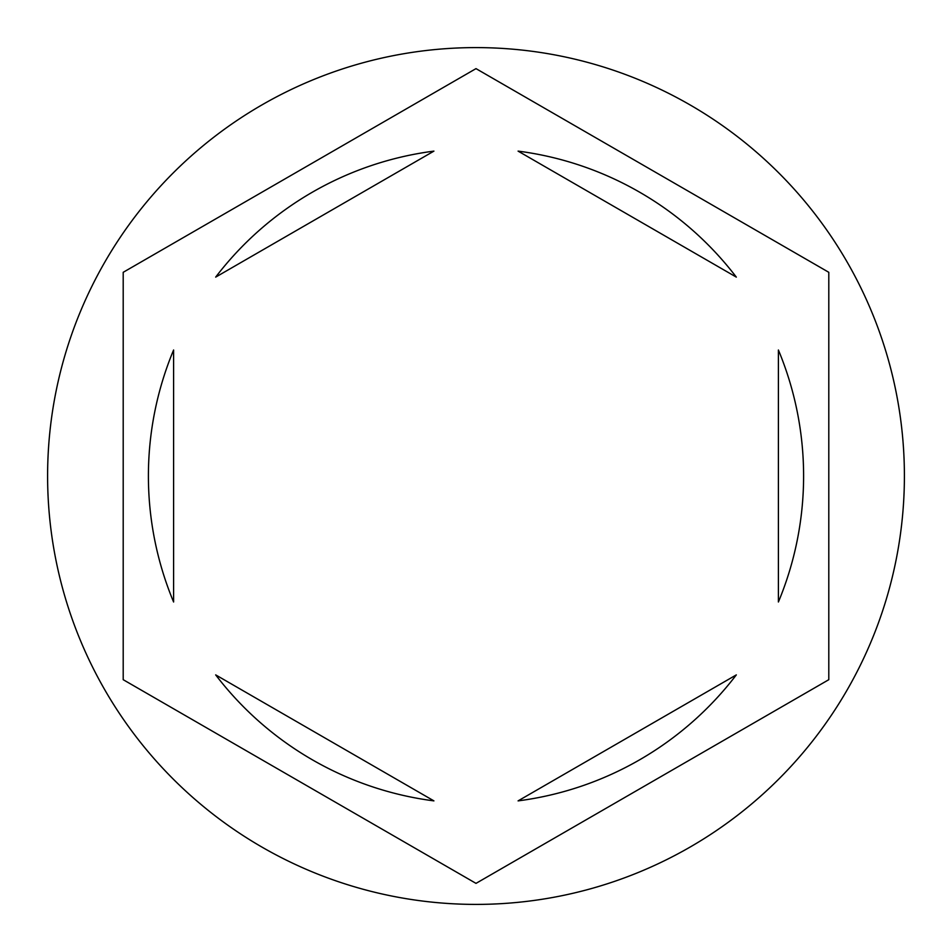 <?xml version="1.0" encoding="UTF-8"?>
<svg xmlns="http://www.w3.org/2000/svg" width="952" height="952" viewBox="0 0 952 952"><rect width="100%" height="100%" fill="white"/><g stroke="black" fill="none" stroke-linecap="round" stroke-linejoin="round"><path stroke-width="1.43" d="M904.4 476A428.4 428.4 0 0 0 476 47.6A428.4 428.4 0 0 0 47.6 476A428.4 428.4 0 0 0 476 904.4A428.4 428.4 0 0 0 904.4 476M148.405 476A327.595 327.595 0 0 0 173.597 601.997L173.597 350.003A327.595 327.595 0 0 0 148.405 476M736.324 277.115A327.595 327.595 0 0 0 518.078 151.118L736.324 277.115M778.403 601.997A327.595 327.595 0 0 0 778.403 350.003L778.403 601.997M518.078 800.882A327.595 327.595 0 0 0 736.324 674.885L518.078 800.882M215.676 674.885A327.595 327.595 0 0 0 433.922 800.882L215.676 674.885M828.799 272.308L476 68.627L123.201 272.308L123.201 679.692L476 883.373L828.799 679.692L828.799 272.308M433.922 151.118A327.595 327.595 0 0 0 215.676 277.115L433.922 151.118"/></g></svg>
